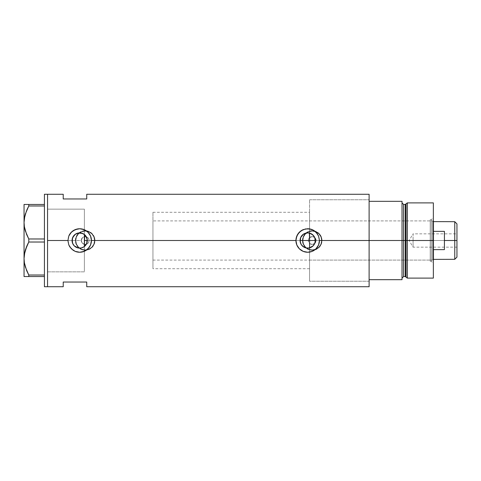 <?xml version="1.0" encoding="UTF-8"?>
<svg xmlns="http://www.w3.org/2000/svg" width="481" height="481" viewBox="0 0 481 481"><rect width="100%" height="100%" fill="white"/><g stroke="black" fill="none" stroke-linecap="round" stroke-linejoin="round"><path stroke-width="0.36" stroke-dasharray="2.4 1.8" d="M85.606 245.298L84.379 246.5L84.379 268.705L84.379 244.336L86.105 244.306L87.644 243.536L88.702 242.183L89.081 240.5L308.315 240.5L308.64 242.069L309.566 243.374L309.566 268.705L309.566 247.889L306.114 247.962L303 246.512L300.841 243.855L300.066 240.5L87.301 240.5L87.109 242.22L85.606 245.298M306.12 247.962L307.852 248.124M309.572 247.889L309.566 281.241L309.566 243.374L310.498 244.011L309.036 242.767L308.315 240.5A3.92 3.92 0 0 0 312.229 244.42A3.92 3.92 0 0 0 316.149 240.5L315.163 243.097L312.71 244.39L310.498 244.011L312.71 244.39L313.804 244.089L315.512 242.646L316.149 240.5L369.113 240.5L315.314 240.5L369.113 240.5L369.113 281.241L369.113 240.5L322.023 240.5A9.794 9.794 0 0 1 312.229 250.294A9.794 9.794 0 0 1 302.441 240.5L303.192 244.264L305.309 247.432L308.483 249.549L312.235 250.294L315.993 249.543L319.162 247.42L321.278 244.252L322.023 240.5L321.278 236.748L319.156 233.574L315.981 231.451L312.229 230.706L308.477 231.457L305.309 233.574L303.186 236.742L302.441 240.5L94.961 240.5A9.794 9.794 0 0 1 85.167 250.294A9.794 9.794 0 0 1 75.373 240.5L76.124 244.264L78.247 247.432L81.415 249.549L85.167 250.294L88.925 249.543L92.093 247.42L94.21 244.252L94.961 240.5L94.21 236.748L92.093 233.574L88.919 231.451L87.085 230.898L83.249 230.892L79.72 232.359L78.241 233.574L76.118 236.742L75.373 240.5L47.559 240.5L81.247 240.5A3.92 3.92 0 0 0 85.167 244.42A3.92 3.92 0 0 0 89.081 240.5L88.702 242.183L87.644 243.536L86.105 244.306L84.379 244.336L82.131 242.983L81.247 240.5L82.131 242.983L84.379 244.336L84.379 271.843L84.379 246.5L83.496 247.102L84.379 246.5L84.379 268.687L84.379 244.336L84.379 271.843L47.559 271.843L47.559 194.27L47.559 240.5L75.373 240.5L76.124 244.264L78.247 247.432L81.415 249.549L85.167 250.294L88.925 249.543L92.093 247.42L94.21 244.252L94.961 240.5L302.441 240.5L303.192 244.264L305.309 247.432L308.483 249.549L312.235 250.294L315.993 249.543L319.162 247.42L321.278 244.252L322.023 240.5L369.113 240.5L369.113 286.73L369.113 199.759L369.113 240.5L316.149 240.5L315.506 238.354L313.798 236.911L311.58 236.64L309.566 237.626L309.566 199.759L309.566 237.626L309.566 199.783L309.566 233.111L307.852 232.876L309.566 233.111L309.566 212.295L309.566 237.626L311.58 236.64L313.798 236.911L315.506 238.354L316.149 240.5L315.001 237.728L312.229 236.58L309.463 237.728L308.387 239.736L308.387 241.264L310.053 243.759L312.229 244.42L315.001 243.272L316.149 240.5A3.92 3.92 0 0 0 312.229 236.58A3.92 3.92 0 0 0 308.315 240.5L308.646 238.931L309.566 237.626L308.646 238.931L308.315 240.5L89.081 240.5L88.787 239.003L87.933 237.728L85.167 236.58L82.395 237.728L81.247 240.5L47.559 240.5L47.559 286.73L47.559 209.307L47.559 271.693L47.559 240.5L72.06 240.5L47.559 240.5L47.559 209.157L84.379 209.157L84.379 236.664L84.379 209.181L84.379 236.664L83.141 237.145L81.752 238.576L81.325 241.264L82.395 243.272L85.167 244.42L87.933 243.272L88.787 241.997L89.081 240.5A3.92 3.92 0 0 0 85.167 236.58A3.92 3.92 0 0 0 81.247 240.5L82.131 238.023L84.379 236.664L86.105 236.694L87.644 237.464L88.702 238.823L89.081 240.5L88.702 238.823L87.644 237.464L86.105 236.694L84.379 236.664L84.379 209.157L84.379 246.5M75.764 240.5A9.404 9.404 0 0 1 85.167 231.096A9.404 9.404 0 0 1 94.571 240.5A9.404 9.404 0 0 0 85.167 231.096A9.404 9.404 0 0 0 75.764 240.5L76.479 244.095L78.517 247.15L81.566 249.188L85.167 249.904L88.763 249.188L91.811 247.15L93.849 244.095L94.571 240.5L93.849 236.905L91.811 233.85L88.763 231.812L85.167 231.096L81.566 231.812L78.517 233.85L76.479 236.905L75.764 240.5A9.404 9.404 0 0 0 85.167 249.904A9.404 9.404 0 0 0 94.571 240.5A9.404 9.404 0 0 1 85.167 249.904A9.404 9.404 0 0 1 75.764 240.5L76.479 236.905L78.517 233.85L81.566 231.812L85.167 231.096L88.763 231.812L91.811 233.85L93.849 236.905L94.571 240.5L93.849 244.095L91.811 247.15L88.763 249.188L85.167 249.904L81.566 249.188L78.517 247.15L76.479 244.095L75.764 240.5M302.832 240.5A9.404 9.404 0 0 1 312.229 231.096A9.404 9.404 0 0 1 321.633 240.5A9.404 9.404 0 0 0 312.229 231.096A9.404 9.404 0 0 0 302.832 240.5L303.547 244.095L305.585 247.15L308.634 249.188L312.229 249.904L315.831 249.188L318.879 247.15L320.917 244.095L321.633 240.5L320.917 236.905L318.879 233.85L315.831 231.812L312.229 231.096L308.634 231.812L305.585 233.85L303.547 236.905L302.832 240.5A9.404 9.404 0 0 0 312.229 249.904A9.404 9.404 0 0 0 321.633 240.5A9.404 9.404 0 0 1 312.229 249.904A9.404 9.404 0 0 1 302.832 240.5L303.547 236.905L305.585 233.85L308.634 231.812L312.229 231.096L315.831 231.812L318.879 233.85L320.917 236.905L321.633 240.5L320.917 244.095L318.879 247.15L315.831 249.188L312.229 249.904L308.634 249.188L305.585 247.15L303.547 244.095L302.832 240.5M78.355 248.01L79.413 248.118M75.415 246.819L77.321 247.751M68.831 235.979A11.754 11.754 0 0 0 75.168 251.353M311.514 229.389L307.69 228.746A11.754 11.754 0 0 0 303.174 229.647L299.374 232.191L297.913 233.97L296.158 238.209L296.158 242.791L296.831 244.997L298.497 247.823M310.678 247.517L310.299 247.661M314.893 242.983L312.854 246.104M315.187 241.883L315.091 242.316M72.354 242.61L72.132 241.564M74.585 246.17L73.84 245.4M81.536 247.895L80.477 248.082M369.113 194.27L369.113 240.5L369.113 199.759L369.113 240.5L309.566 240.5L309.566 260.089L309.566 240.5L430.23 240.5L309.566 240.5L309.566 199.759L309.566 240.5L369.113 240.5L369.113 201.323L369.113 279.677L369.113 199.759L369.113 240.5L369.113 201.323L402.026 201.323L402.026 279.677L369.113 279.677L369.113 201.323L402.026 201.323L402.026 278.108L402.026 202.892L402.026 240.5L402.026 202.892L402.026 240.5L402.026 202.892L402.026 240.5L403.589 240.5L402.026 240.5L402.026 279.677L369.113 279.677L369.113 240.5L369.113 281.241L369.113 240.5L315.314 240.5L369.113 240.5L369.113 194.27M63.227 194.27L63.227 198.972L86.73 198.972L86.73 194.27L86.73 198.972L63.227 198.972L63.227 194.27M309.566 243.374L309.566 281.217L309.566 243.374M63.227 282.028L63.227 286.73L63.227 282.028L86.73 282.028L63.227 282.028M86.73 286.73L86.73 282.028L86.73 286.73M83.496 233.898L82.552 233.435M79.413 232.882L81.536 233.105M76.329 233.652L77.321 233.249M73.84 235.6L74.579 234.836M72.132 239.442L72.354 238.39M315.091 238.69L315.187 239.117M313.708 235.816L314.899 238.023M312.981 235.011L313.317 235.359M310.299 233.339L310.678 233.483M312.181 251.359L314.219 250.27L317.46 247.03L318.548 244.997L319.438 240.5A11.754 11.754 0 0 0 317.454 233.964L314.219 230.73A11.754 11.754 0 0 0 314.225 230.73L312.181 229.641M319.438 240.5L319.21 238.191M319.216 238.209L317.46 233.97M307.69 228.746L303.192 229.641M298.978 248.394L303.198 251.359M303.89 251.623L305.387 252.026M307.846 252.254L305.417 252.032M307.69 252.254L311.622 251.575M84.175 251.359L87.993 248.809L89.454 247.03L91.21 242.791L91.432 240.272M91.432 240.5L91.21 238.209L89.454 233.97L87.993 232.191L84.169 229.641M83.405 229.353L79.678 228.746L77.387 228.974L73.148 230.73L71.068 232.503M70.436 233.243L68.825 236.003L67.929 240.704M67.929 240.5L68.152 242.791L69.907 247.03L73.148 250.27L75.186 251.359M75.884 251.623L77.411 252.032M77.387 252.026L79.846 252.254M79.678 252.254L83.616 251.575M84.379 234.5L84.379 209.157L84.379 234.5L86.526 237.151L87.301 240.5L300.066 240.5L300.841 237.139L303.006 234.481L306.12 233.038L307.852 232.876M302.441 240.5A9.794 9.794 0 0 1 312.229 230.706A9.794 9.794 0 0 1 322.023 240.5L321.278 236.748L319.156 233.574L315.981 231.451L312.229 230.706L308.477 231.457L305.309 233.574L303.186 236.742L302.441 240.5L302.627 238.588L304.088 235.059L306.788 232.359L310.323 230.892L314.141 230.892L315.981 231.451L319.156 233.574L320.376 235.059L321.837 238.588L321.837 242.412L320.376 245.941L319.156 247.426L315.981 249.549L314.141 250.108L310.323 250.108L308.483 249.549L306.788 248.641L304.088 245.941L302.627 242.412L302.441 240.5M75.373 240.5A9.794 9.794 0 0 1 85.167 230.706A9.794 9.794 0 0 1 94.961 240.5L94.21 236.748L92.093 233.574L88.919 231.451L85.161 230.706L81.409 231.457L78.241 233.574L76.118 236.742L75.373 240.5L75.559 238.588L77.02 235.059L79.726 232.359L83.255 230.892L87.079 230.892L88.913 231.451L92.093 233.574L94.216 236.754L94.769 238.588L94.961 240.5L94.216 244.246L92.093 247.426L88.913 249.549L87.079 250.108L83.255 250.108L81.415 249.549L78.241 247.426L77.02 245.941L75.559 242.412L75.373 240.5M44.42 286.73L44.42 194.27L44.42 286.73M47.559 194.27L47.559 286.73L47.559 194.27M25.355 230.952L26.581 234.385M25.343 230.916L28.776 238.979L44.42 238.979L44.42 205.976L28.776 205.976L44.42 205.976L44.42 242.021L28.776 242.021L28.114 243.284M26.858 209.92L26.485 210.81M24.814 216.023L24.711 216.474M24.393 218.158L24.05 222.481L24.05 204.455L44.42 204.455L44.42 238.979L44.42 204.455L28.776 204.455L28.776 205.976L28.776 204.455L26.852 204.455M26.858 245.959L26.461 246.909M25.355 250.048L24.711 252.519M24.393 254.202L24.05 258.519L24.05 222.481L24.05 258.519M25.355 266.997L26.581 270.424M25.343 266.961L28.776 275.024L44.42 275.024L44.42 242.021L44.42 276.545L24.05 276.545M26.858 276.545L24.387 276.545M28.776 275.024L28.776 276.545L44.42 276.545L44.42 242.021L44.42 275.024L28.776 275.024L28.776 276.545L27.862 276.545M26.852 271.062L28.469 274.453M25.355 250.042L24.814 252.062M26.852 235.023L28.776 238.979L28.776 242.021L44.42 242.021L44.42 238.979L44.42 242.021L44.42 238.979L28.776 238.979L28.776 242.021M25.355 204.455L24.05 204.455L24.05 222.481M47.559 271.843L47.559 209.157L47.559 271.843L84.379 271.843L84.379 209.157L47.559 209.157L47.559 271.843L84.379 271.843M44.42 276.545L44.42 275.024L44.42 276.545M406.024 277.122L406.024 203.878L406.024 240.5L405.267 240.5L406.024 240.5L406.024 277.122L406.024 240.5L407.311 240.5L407.311 278.108L407.311 202.892L407.311 240.5L433.363 240.5L433.363 202.892L433.363 240.5L431.331 240.5L431.331 219.739L431.331 261.261L431.331 240.5L433.363 240.5L430.23 240.5L430.23 261.261L430.23 240.5L431.331 240.5L431.331 261.261L431.331 240.5L430.23 240.5L431.331 240.5L431.331 219.739L431.331 240.5L433.363 240.5L433.363 263.299L433.363 240.5L406.024 240.5L406.024 203.878M405.267 204.455L405.267 276.545L405.267 240.5L403.589 240.5L403.589 276.545L403.589 204.455M403.589 276.545L403.589 240.5L405.267 240.5L405.267 276.545M433.363 240.5L433.363 278.108L433.363 217.701L433.363 240.5L433.363 217.701L433.363 240.5L432.659 240.5L433.363 240.5M403.589 240.5L403.589 204.455L403.589 240.5M405.267 240.5L405.267 204.455L405.267 240.5M369.113 201.323L369.113 199.759L369.113 201.323M369.113 279.677L369.113 281.241L369.113 279.677M309.566 247.889L309.566 281.241L309.566 247.889M309.566 240.5L309.566 220.911L309.566 260.089L309.566 240.5L430.23 240.5L430.23 219.739L430.23 261.261L430.23 220.911L430.23 260.089L430.23 240.5L309.566 240.5L309.566 220.911L309.566 240.5L432.659 240.5L432.659 220.911L432.659 240.5L152.94 240.5L300.066 240.5L152.94 240.5L152.94 220.911L152.94 240.5L84.379 240.5L84.379 212.295L84.379 268.705L84.379 240.5L152.94 240.5L152.94 212.295L152.94 240.5L87.301 240.5L152.94 240.5L152.94 268.705L152.94 212.295L152.94 260.089L152.94 220.911L152.94 260.089L152.94 240.5L432.659 240.5L432.659 220.911L432.659 240.5L309.566 240.5M430.23 240.5L430.23 220.911L430.23 240.5M454.755 240.5L454.755 221.693L454.755 240.5L444.414 240.5L444.414 231.367L433.441 231.367L433.441 221.693L433.441 240.5L432.659 240.5L432.659 260.089L432.659 240.5L432.659 260.089L432.659 240.5L433.441 240.5L433.441 231.367L433.441 259.307L433.441 249.633L444.414 249.633L444.414 240.5L454.755 240.5L454.755 259.307L454.755 240.5L456.95 240.5L454.755 240.5M456.95 223.887L456.95 240.5L413.071 240.5L413.071 247.162L413.071 240.5L456.95 240.5L456.95 247.162L456.95 223.887M456.95 233.838L456.95 240.5L413.071 240.5L456.95 240.5L456.95 241.799L456.95 233.838L456.95 257.113L456.95 233.838L413.071 233.838L413.071 240.5C413.071 231.908 413.071 231.908 413.071 240.5C413.071 231.908 413.071 231.908 413.071 240.5L413.071 233.838L409.072 240.5L413.071 240.5C413.071 249.092 413.071 249.092 413.071 240.5C413.071 249.092 413.071 249.092 413.071 240.5L409.072 240.5L413.071 247.162L456.95 247.162M84.379 240.5L84.379 212.295L84.379 240.5M433.441 249.633L444.414 249.633L444.414 231.367L433.441 231.367L433.441 249.633M444.414 231.367L444.414 249.633L444.414 231.367M456.95 241.799L456.95 247.03L456.95 241.799M309.566 268.705L152.94 268.705M369.113 281.241L309.566 281.241L369.113 281.241M84.379 209.157L47.559 209.157M309.566 199.759L369.113 199.759L309.566 199.759M152.94 212.295L309.566 212.295M430.23 261.261L431.331 261.261L433.363 263.299M309.566 260.089L430.23 260.089M430.23 219.739L431.331 219.739L433.363 217.701M309.566 220.911L430.23 220.911M433.441 221.693L432.659 220.911L152.94 220.911M152.94 260.089L432.659 260.089L433.441 259.307"/><path stroke-width="0.72" d="M85.792 245.057L85.39 245.557M84.668 246.266L86.339 244.216M87.133 242.111L86.995 242.646M86.622 243.657L87.301 240.506A7.624 7.624 0 0 1 79.678 248.124A7.624 7.624 0 0 1 72.06 240.5L72.601 243.326M300.378 242.658L300.234 242.117M301.034 244.216L300.745 243.657M301.984 245.557L301.581 245.063M303.198 246.663L302.711 246.278M304.611 247.475L304.1 247.228M306.156 247.968L305.82 247.889M308.267 248.1L307.774 248.124M307.852 248.124L309.385 247.931M312.981 245.989L309.566 247.889L311.862 246.879L313.702 245.184L314.899 242.977L315.314 240.5A7.624 7.624 0 0 1 307.69 248.124A7.624 7.624 0 0 1 300.066 240.5L300.841 243.855L301.773 245.31L304.473 247.414L306.114 247.962M314.742 243.392L315.187 241.883M81.235 247.962L83.892 246.855L81.169 247.98L78.193 247.98L74.29 245.893L72.637 243.416L72.174 239.171M83.76 246.939L84.085 246.723M83.496 247.102L82.588 247.547M82.576 247.553L81.091 247.992M76.605 247.475L78.259 247.992M78.229 247.986L76.954 247.619M72.661 243.476L73.84 245.4L75.415 246.819L74.399 245.995M74.134 245.731L73.322 244.709M369.113 194.27L369.113 279.677L402.026 279.677L402.026 240.5L403.589 240.5L402.026 240.5L402.026 201.323L369.113 201.323L369.113 240.5L402.026 240.5L402.026 201.323L369.113 201.323L369.113 279.677L402.026 279.677L402.026 240.5L369.113 240.5L369.113 286.73L369.113 240.5L319.438 240.5L318.536 245.021L315.993 248.815L312.193 251.353L307.684 252.254L303.174 251.353L299.374 248.809L296.831 245.003L295.935 240.5L91.432 240.5L90.53 245.021L89.448 247.042L86.207 250.27L81.974 252.026L79.678 252.254L75.168 251.353A11.754 11.754 0 0 0 91.432 240.5L90.53 245.021L87.987 248.815L84.187 251.353L79.678 252.254L75.168 251.353L71.368 248.809L68.825 245.003L67.929 240.5L68.825 235.997L71.368 232.191L75.174 229.647L79.684 228.746L84.187 229.647L87.987 232.185L90.53 235.991L91.432 240.5L295.935 240.5A11.754 11.754 0 0 0 307.69 252.254A11.754 11.754 0 0 0 319.438 240.5L318.536 245.021L315.993 248.815L312.193 251.353L307.684 252.254L303.174 251.353L299.374 248.809L296.831 245.003L295.935 240.5L296.164 238.191L297.919 233.958L301.154 230.73L305.387 228.974L309.986 228.974L314.225 230.73L317.454 233.964L318.542 235.991L319.438 240.5L369.113 240.5L369.113 194.27L86.73 194.27L86.73 198.972L63.227 198.972L63.227 194.27L63.227 198.972L86.73 198.972L86.73 194.27M313.895 244.931L313.317 245.641M314.604 243.705L314.183 244.486M314.808 237.77L315.205 241.757M309.566 247.889L309.566 240.5L315.314 240.5L314.73 243.416L313.077 245.893L309.175 247.98L306.199 247.98L303.451 246.837L301.346 244.733L300.21 241.985L300.643 237.584L303.451 234.163L307.69 232.876L310.606 233.459L313.077 235.107L314.73 237.584L315.314 240.5L314.742 237.608M72.174 241.835L72.637 237.584L75.445 234.163L78.193 233.02L82.6 233.459L85.071 235.107L87.157 239.015L86.724 243.416L83.916 246.837M73.292 244.661L72.246 242.19M76.335 247.348L75.433 246.831M80.477 248.082L78.349 248.01M84.379 246.5L84.674 234.734M47.559 240.5L67.929 240.5L47.559 240.5L47.559 286.73L47.559 194.27L47.559 286.73L44.42 286.73L47.559 286.73L47.559 194.27L44.42 194.27L47.559 194.27L47.559 240.5M75.168 251.353L73.142 250.27L69.913 247.036L68.825 245.003L67.929 240.5L68.825 235.997L70.599 233.044L73.142 230.73L77.381 228.974L79.684 228.746L81.98 228.974L86.219 230.73L88.763 233.038L90.53 235.991L91.432 240.5A11.754 11.754 0 0 0 68.831 235.979M63.227 282.028L86.73 282.028L86.73 286.73L86.73 282.028L63.227 282.028L63.227 286.73L63.227 282.028M76.954 233.381L80.489 232.918L83.766 234.061M84.085 234.277L85.792 235.943M81.241 233.038L82.576 233.447M74.399 235.005L76.599 233.525M79.66 232.876L75.433 234.169M72.246 238.81L74.14 235.263M314.183 236.508L314.604 237.295M313.317 235.359L313.895 236.069M310.678 233.483L309.566 233.111L312.981 235.011M314.899 238.023L313.708 235.822L310.762 233.525M317.454 233.964A11.754 11.754 0 0 0 307.702 228.746L312.199 229.647L315.993 232.185L318.542 235.991L319.438 240.5M303.565 229.497L303.192 229.641A11.754 11.754 0 0 0 295.935 240.5L296.831 235.997L299.374 232.191L303.18 229.647L307.527 228.746M312.181 229.641L311.514 229.389M305.7 228.914L305.387 228.974M298.497 247.823L298.917 248.322M303.198 251.359L303.89 251.623M305.417 252.032L305.802 252.098M311.622 251.575L312.181 251.359M84.169 229.641L83.508 229.389M77.681 228.92L77.375 228.974M75.571 229.485L75.186 229.641M71.068 232.503L70.436 233.243M75.186 251.359L75.884 251.623M77.411 252.032L77.772 252.098M83.616 251.575L84.175 251.359M72.601 237.674L72.06 240.5A7.624 7.624 0 0 1 79.678 232.876A7.624 7.624 0 0 1 87.301 240.5L86.526 237.151L85.384 235.443M75.415 234.181L73.846 235.6L72.661 237.524M81.091 233.008L79.702 232.876M307.774 232.876L304.473 233.586L302.351 235.053L300.841 237.145L300.066 240.5A7.624 7.624 0 0 1 307.69 232.876A7.624 7.624 0 0 1 315.314 240.5L309.566 240.5L309.566 232.551M308.267 232.9L307.702 232.876M86.995 238.348L87.133 238.889M84.379 234.385L84.379 240.5L87.301 240.5L84.379 240.5L84.379 246.615M86.339 236.784L86.622 237.343M309.385 233.069L309.566 240.5L300.066 240.5L309.566 240.5L309.566 248.449M305.826 233.105L306.156 233.032M304.1 233.772L304.611 233.525M302.711 234.722L303.198 234.337M301.581 235.937L301.984 235.437M300.841 237.139L301.028 236.784M300.234 238.883L300.372 238.348M26.581 234.385L24.393 226.798L24.05 222.481L24.387 226.761L24.05 222.481L24.381 218.23L26.485 210.81M24.808 228.914L25.355 230.952M26.581 270.424L24.393 262.842L24.05 258.519L24.381 254.269L25.343 250.084L28.776 242.021L26.858 245.959L28.776 242.021L28.776 238.979L44.42 238.979L28.776 238.979L25.367 230.988L24.393 226.798L24.05 222.481L24.381 218.23L25.343 214.039L28.776 205.976L26.858 209.92L28.776 205.976L44.42 205.976L28.776 205.976L28.776 204.455L24.387 204.455M24.711 216.474L24.387 218.194M24.814 216.023L24.05 222.481L24.05 204.455L24.05 258.519L24.381 254.269L26.852 245.977L25.355 250.048M24.711 252.519L24.387 254.239M24.814 252.062L24.05 258.519L24.387 262.806L24.05 258.519L24.05 276.545L44.42 276.545L28.776 276.545L28.776 275.024L25.367 267.027L24.393 262.842L24.05 258.519L24.05 222.481M25.349 276.545L28.776 276.545L28.776 275.024L26.689 270.689M28.776 242.021L44.42 242.021L28.776 242.021L28.776 238.979L26.623 234.475M44.42 275.024L28.776 275.024L44.42 275.024M26.858 209.92L28.776 205.976L28.776 204.455L44.42 204.455L26.852 204.455M24.387 276.545L24.05 276.545L24.05 258.519M27.862 276.545L26.858 276.545M28.469 274.453L28.776 275.024M26.461 246.909L25.355 250.042M26.858 245.959L28.114 243.284M24.82 228.974L25.355 230.958M44.42 194.27L44.42 286.73L44.42 194.27M407.311 240.5L407.311 202.892L407.311 240.5L433.363 240.5L433.363 202.892L433.363 240.5L407.311 240.5L407.311 278.108L407.311 240.5L406.024 240.5L407.311 240.5M406.024 203.878L406.024 277.122L406.024 203.878L406.024 240.5L405.267 240.5L405.267 276.545L405.267 240.5L406.024 240.5L406.024 277.122L405.267 276.545L405.267 204.455L407.311 202.892L433.363 202.892M405.267 204.455L403.589 204.455L403.589 276.545L403.589 240.5L405.267 240.5L403.589 240.5L403.589 276.545L402.026 278.108M433.363 278.108L433.363 240.5L433.363 278.108L407.311 278.108L406.024 277.122M403.589 240.5L403.589 204.455L403.589 240.5M405.267 240.5L405.267 204.455L405.267 240.5M454.755 240.5L456.95 240.5L456.95 223.887L456.95 257.113L456.95 240.5L454.755 240.5L454.755 221.693L454.755 240.5L444.414 240.5L454.755 240.5L454.755 259.307L454.755 240.5M444.414 231.367L444.414 249.633L433.441 249.633L433.441 231.367L444.414 231.367L444.414 249.633L433.441 249.633L433.441 259.307L433.441 221.693L433.441 231.367L444.414 231.367M47.559 194.27L63.227 194.27M369.113 286.73L86.73 286.73M47.559 286.73L63.227 286.73M403.589 276.545L405.267 276.545M403.589 204.455L402.026 202.892M433.363 221.615L454.755 221.693L456.95 223.887M433.363 259.385L454.755 259.307L456.95 257.113"/></g></svg>
